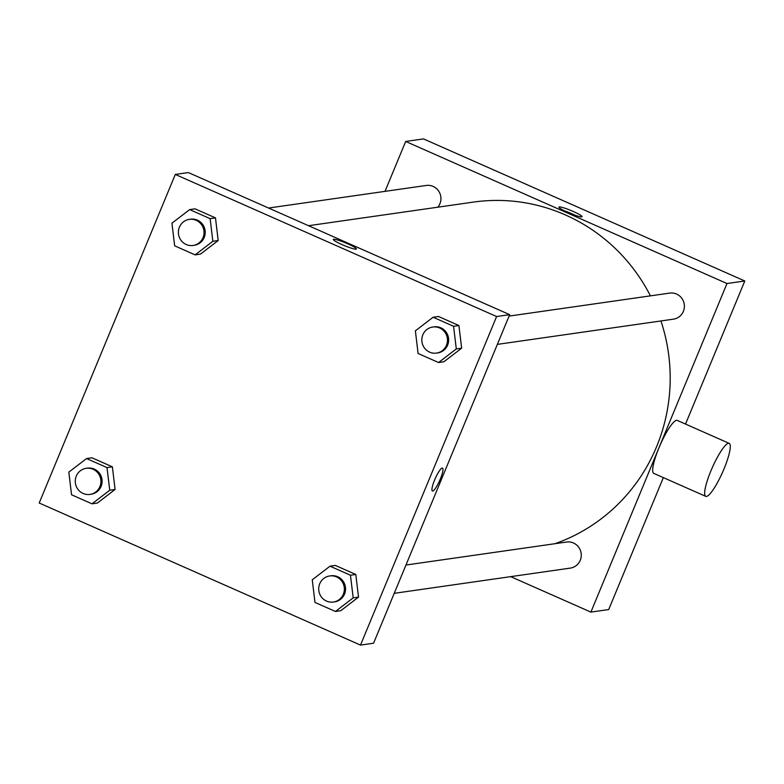 <?xml version="1.0" encoding="UTF-8"?>
<svg xmlns="http://www.w3.org/2000/svg" width="784" height="784" viewBox="0 0 784 784"><rect width="100%" height="100%" fill="white"/><g stroke="black" fill="none" stroke-linecap="round" stroke-linejoin="round"><path stroke-width="1.18" d="M385.013 191.355L405.681 141.453L423.497 138.905L744.8 280.986L685.53 424.075M663.352 477.613L608.698 609.56L590.891 612.108L510.698 576.652M567.675 212.307A12.505 1.48 -157.5 0 1 558.933 207.113A12.505 1.48 -157.5 0 1 571.056 210.533A12.505 1.48 -157.5 0 1 582.051 216.688A12.505 1.48 -157.5 0 1 567.675 212.307M405.681 141.453L726.984 283.534L744.8 280.986M405.955 565.039L566.577 542.038A13.171 12.818 81.9 0 1 581.169 556.846A13.171 12.818 81.9 0 1 570.311 568.106L394.234 593.321M509.071 316.099L669.693 293.098A13.171 12.818 81.9 0 1 684.285 307.906A13.171 12.818 81.9 0 1 673.427 319.166L497.35 344.382M437.805 207.192A13.171 12.818 -98.1 0 0 426.261 185.455L268.549 208.034M726.984 283.534L590.891 612.108M308.524 225.704L473.271 202.115A176.449 171.814 81.9 0 1 565.333 214.914A176.449 171.814 81.9 0 1 650.426 295.862M660.941 320.96A176.449 171.814 81.9 0 1 554.964 543.704M705.747 496.36L653.768 473.379A28.969 5.635 -66.1 0 1 659.638 446.214A28.969 5.635 -66.1 0 1 676.494 420.312A28.969 5.635 -66.1 0 1 677.2 420.391L729.179 443.372A28.969 5.635 113.9 0 0 728.473 443.293A28.969 5.635 113.9 0 0 711.607 469.195A28.969 5.635 113.9 0 0 705.747 496.36A28.969 5.635 113.9 0 0 722.623 472.144A28.969 5.635 113.9 0 0 729.179 443.372M575.26 215.306A12.505 1.48 22.5 0 0 564.715 210.935M188.366 172.568L509.669 314.658L373.566 643.223L360.503 645.095L39.2 503.014L175.302 174.44L188.366 172.568M175.302 174.44L496.605 316.53L509.669 314.658M356.083 249.175A12.505 1.48 -157.5 0 1 343.157 245.098A12.505 1.48 -157.5 0 1 333.298 239.424A12.505 1.48 -157.5 0 1 345.421 242.844A12.505 1.48 -157.5 0 1 356.416 248.998A12.505 1.48 -157.5 0 1 356.083 249.175M91.904 457.778L112.367 466.823L115.091 489.461L97.353 503.063L115.091 489.461L112.367 466.823L91.904 457.778L86.554 458.542L107.016 467.587L109.74 490.225L92.012 503.828L71.55 494.782L68.825 472.135L86.554 458.542M438.452 316.481L458.914 325.527L461.639 348.174L443.901 361.767L461.639 348.174L458.914 325.527L438.452 316.481L433.111 317.246L453.573 326.291L456.298 348.939L438.56 362.531L418.097 353.486L415.373 330.838L433.111 317.246M496.605 316.53L360.503 645.095M195.02 208.828L215.473 217.883L218.197 240.521L200.469 254.114L218.197 240.521L215.473 217.883L195.02 208.828L189.669 209.593L210.132 218.648L212.856 241.286L195.118 254.888L174.665 245.833L171.941 223.195L189.669 209.593M335.336 565.421L355.799 574.466L358.523 597.114L340.785 610.707L358.523 597.114L355.799 574.466L335.336 565.421L329.995 566.185L350.458 575.231L353.182 597.878L335.444 611.471L314.982 602.426L312.257 579.788L329.995 566.185M434.64 479.935A12.505 2.43 -66.1 0 1 442.519 468.097A12.505 2.43 -66.1 0 1 439.687 480.523A12.505 2.43 -66.1 0 1 432.405 490.98A12.505 2.43 -66.1 0 1 434.64 479.935M442.519 468.097A12.505 2.43 -66.1 0 1 439.687 480.523A12.505 2.43 -66.1 0 1 432.396 490.98M333.298 239.424A12.505 1.48 -157.5 0 1 345.421 242.844A12.505 1.48 -157.5 0 1 356.416 248.998M333.396 602.034L334.582 601.867A13.171 12.818 -98.1 0 0 342.873 580.856A13.171 12.818 -98.1 0 0 330.848 575.799L329.662 575.966A13.171 12.818 -98.1 0 0 318.843 590.822A13.171 12.818 -98.1 0 0 343.343 594.223A13.171 12.818 -98.1 0 0 329.662 575.966M350.458 575.231L355.799 574.466M353.182 597.878L358.523 597.114M335.444 611.471L340.785 610.707M89.964 494.39L91.15 494.214A13.171 12.818 -98.1 0 0 99.431 473.213A13.171 12.818 -98.1 0 0 87.416 468.146L86.23 468.313A13.171 12.818 -98.1 0 0 75.401 483.169A13.171 12.818 -98.1 0 0 99.911 486.58A13.171 12.818 -98.1 0 0 86.23 468.313M107.016 467.587L112.367 466.823M109.74 490.225L115.091 489.461M92.012 503.828L97.353 503.063M436.512 353.094L437.697 352.927A13.171 12.818 -98.1 0 0 445.978 331.916A13.171 12.818 -98.1 0 0 433.964 326.85L432.778 327.026A13.171 12.818 -98.1 0 0 421.959 341.873A13.171 12.818 -98.1 0 0 446.459 345.283A13.171 12.818 -98.1 0 0 432.778 327.026M453.573 326.291L458.914 325.527M456.298 348.939L461.639 348.174M438.56 362.531L443.901 361.767M193.08 245.441L194.265 245.274A13.171 12.818 -98.1 0 0 202.546 224.273A13.171 12.818 -98.1 0 0 190.532 219.206L189.346 219.373A13.171 12.818 -98.1 0 0 178.517 234.23A13.171 12.818 -98.1 0 0 203.027 237.63A13.171 12.818 -98.1 0 0 189.346 219.373M210.132 218.648L215.473 217.883M212.856 241.286L218.197 240.521M195.118 254.888L200.469 254.114"/></g></svg>
